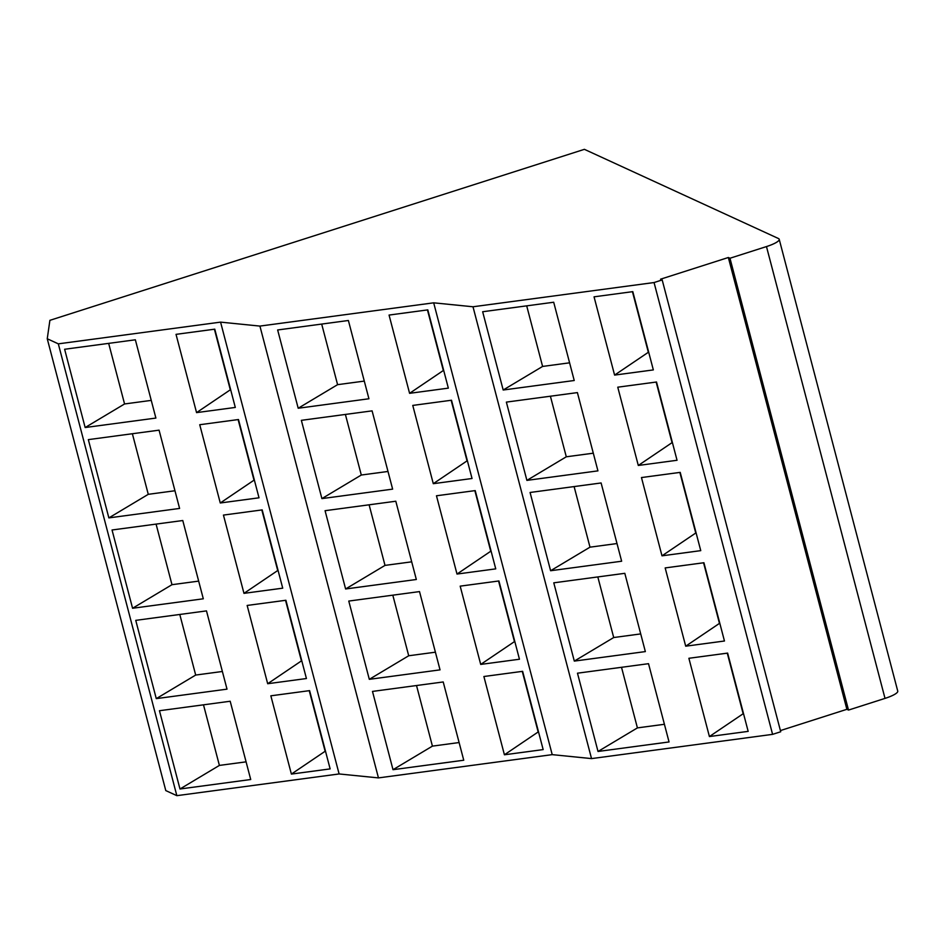 <?xml version="1.0" encoding="UTF-8"?>
<svg xmlns="http://www.w3.org/2000/svg" width="945" height="945" viewBox="0 0 945 945"><rect width="100%" height="100%" fill="white"/><g stroke="black" fill="none" stroke-linecap="round" stroke-linejoin="round"><path stroke-width="1.42" d="M729.977 258.245L728.347 257.501L660.555 279.188L662.185 279.933L654.058 282.543L472.996 306.771L433.684 302.825L259.922 326.084L378.461 777.9L339.113 773.955L176.845 795.666L165.788 790.587L47.25 338.759L49.896 320.331L584.4 149.334L778.408 238.506A18.817 3.934 -14.7 0 1 779.212 239.298A18.817 3.934 -14.7 0 1 766.478 246.574L729.977 258.245L848.515 710.073L846.874 709.317L780.405 730.579M259.922 326.084L220.575 322.127L339.113 773.955M472.996 306.771L591.535 758.599L552.211 754.642L378.461 777.9M433.684 302.825L552.211 754.642M662.185 279.933L780.724 731.761L772.585 734.359L591.535 758.599M654.058 282.543L772.585 734.359M728.347 257.501L846.874 709.317M766.478 246.574L885.016 698.39L848.515 710.073M885.016 698.39A18.817 3.934 -14.7 0 0 897.75 691.114L779.212 239.298M220.575 322.127L58.318 343.85L176.845 795.666M58.318 343.85L47.25 338.759M196.56 412.622L176.03 334.353L214.775 329.167L235.305 407.437L196.56 412.622L230.308 389.812L214.409 329.214M151.259 400.385L124.563 403.964L108.663 343.366M409.587 393.321L389.056 315.063L427.801 309.877L448.343 388.135L409.587 393.321L443.335 370.511L427.447 309.925M364.286 381.095L337.589 384.662L321.69 324.076M614.593 375.094L594.051 296.825L632.807 291.639L653.338 369.908L614.593 375.094L648.341 352.284L632.441 291.686M569.587 362.821L542.595 366.436L526.696 305.849M135.359 339.798L155.89 418.068L85.156 427.53L64.626 349.26L135.359 339.798M124.563 403.964L85.156 427.53M348.386 320.497L368.928 398.766L298.195 408.24L277.653 329.97L348.386 320.497M337.589 384.662L298.195 408.24M553.699 302.235L574.229 380.504L503.189 390.013L482.659 311.744L553.699 302.235M542.595 366.436L503.189 390.013M220.268 502.988L199.738 424.718L238.483 419.533L259.013 497.802L220.268 502.988L254.016 480.178L238.116 419.58M174.967 490.75L148.27 494.329L132.371 433.731M433.294 483.686L412.764 405.417L451.509 400.231L472.039 478.501L433.294 483.686L467.043 460.877L451.155 400.29M387.993 471.46L361.297 475.028L345.397 414.442M638.3 465.46L617.758 387.19L656.515 382.004L677.045 460.274L638.3 465.46L672.049 442.65L656.149 382.052M593.295 453.187L566.291 456.801L550.403 396.215M159.067 430.164L179.597 508.434L108.864 517.895L88.334 439.626L159.067 430.164M148.27 494.329L108.864 517.895M372.094 410.862L392.636 489.132L321.902 498.606L301.361 420.336L372.094 410.862M361.297 475.028L321.902 498.606M577.395 392.6L597.937 470.87L526.897 480.379L506.366 402.109L577.395 392.6M566.291 456.801L526.897 480.379M243.975 593.354L223.445 515.084L262.19 509.898L282.72 588.168L243.975 593.354L277.724 570.532L261.824 509.946M198.674 581.116L171.978 584.695L156.079 524.097M457.002 574.052L436.472 495.782L475.217 490.597L495.747 568.866L457.002 574.052L490.75 551.242L474.862 490.644M411.701 561.826L385.005 565.393L369.105 504.807M661.996 555.825L641.466 477.556L680.211 472.37L700.753 550.64L661.996 555.825L695.756 533.015L679.857 472.417M617.002 543.552L589.999 547.167L574.111 486.58M182.775 520.53L203.305 598.799L132.572 608.261L112.042 529.991L182.775 520.53M171.978 584.695L132.572 608.261M395.801 501.228L416.332 579.498L345.61 588.971L325.068 510.702L395.801 501.228M385.005 565.393L345.61 588.971M601.103 482.966L621.645 561.224L550.604 570.733L530.074 492.475L601.103 482.966M589.999 547.167L550.604 570.733M267.683 683.719L247.153 605.45L285.898 600.264L306.428 678.534L267.683 683.719L301.431 660.898L285.532 600.311M222.37 671.482L195.686 675.061L179.786 614.463M480.71 664.418L460.18 586.148L498.925 580.962L519.455 659.232L480.71 664.418L514.458 641.608L498.57 581.01M435.409 652.192L408.712 655.759L392.813 595.173M685.704 646.191L665.174 567.921L703.919 562.736L724.461 641.005L685.704 646.191L719.464 623.381L703.564 562.783M640.71 633.918L613.707 637.532L597.819 576.934M206.482 610.895L227.013 689.153L156.279 698.627L135.749 620.357L206.482 610.895M195.686 675.061L156.279 698.627M419.509 591.594L440.039 669.863L369.306 679.325L348.776 601.067L419.509 591.594M408.712 655.759L369.306 679.325M624.81 573.32L645.352 651.589L574.312 661.098L553.782 582.829L624.81 573.32M613.707 637.532L574.312 661.098M291.391 774.085L270.849 695.815L309.606 690.63L330.136 768.899L291.391 774.085L325.139 751.263L309.239 690.677M246.078 761.847L219.394 765.415L203.494 704.828M504.417 754.783L483.887 676.514L522.632 671.328L543.162 749.598L504.417 754.783L538.166 731.973L522.266 671.375M459.116 742.546L432.42 746.125L416.521 685.527M709.411 736.557L688.881 658.287L727.626 653.101L748.168 731.371L709.411 736.557L743.16 713.747L727.272 653.149M664.418 724.283L637.414 727.898L621.515 667.3M179.987 788.992L159.457 710.723L230.19 701.249L250.72 779.519L179.987 788.992L219.394 765.415M393.014 769.691L372.484 691.421L443.217 681.959L463.747 760.229L393.014 769.691L432.42 746.125M598.02 751.464L577.478 673.194L648.518 663.685L669.048 741.955L598.02 751.464L637.414 727.898"/></g></svg>
